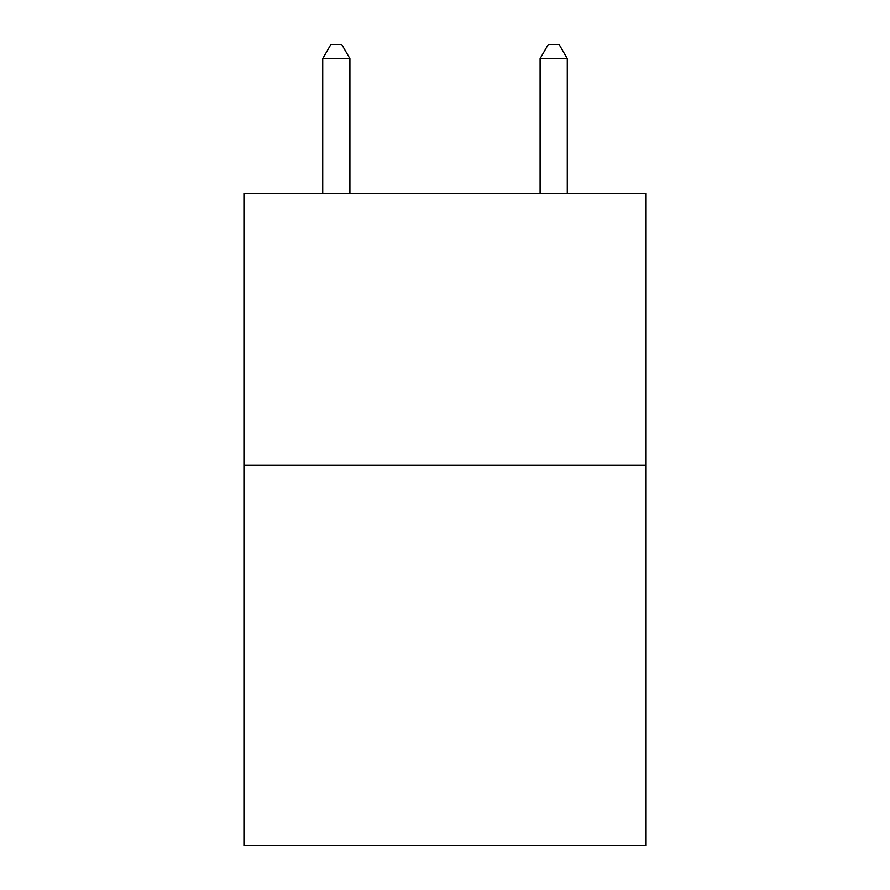 <?xml version="1.0" encoding="UTF-8"?>
<svg xmlns="http://www.w3.org/2000/svg" width="890" height="890" viewBox="0 0 890 890"><rect width="100%" height="100%" fill="white"/><g stroke="black" fill="none" stroke-linecap="round" stroke-linejoin="round"><path stroke-width="1.33" d="M646.062 465.103L646.062 845.5L243.938 845.5L243.938 193.397L646.062 193.397L646.062 465.103L243.938 465.103M349.904 193.397L349.904 58.629L322.725 58.629L322.725 193.397M322.725 58.629L330.88 44.5L341.749 44.5L349.904 58.629M567.275 193.397L567.275 58.629L540.096 58.629L540.096 193.397M540.096 58.629L548.251 44.5L559.12 44.5L567.275 58.629"/></g></svg>
